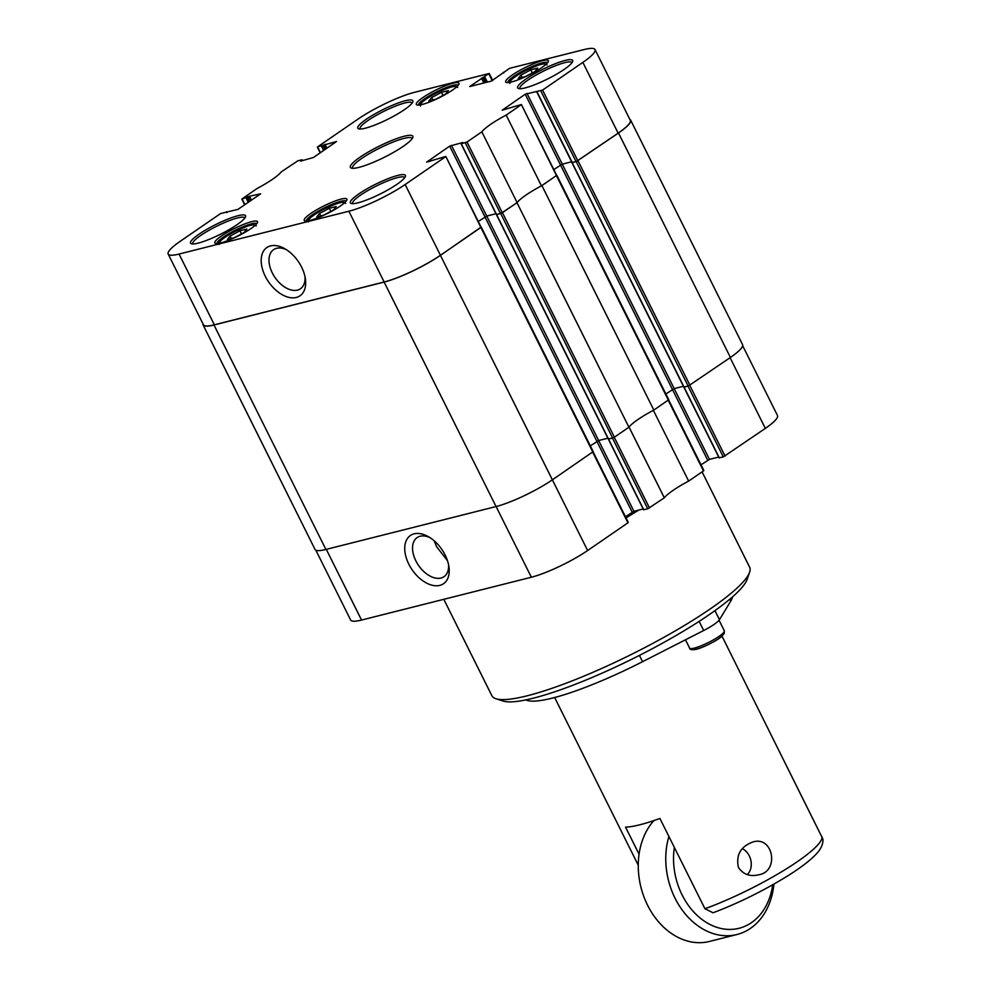 <?xml version="1.0" encoding="UTF-8"?>
<svg xmlns="http://www.w3.org/2000/svg" width="991" height="991" viewBox="0 0 991 991"><rect width="100%" height="100%" fill="white"/><g stroke="black" fill="none" stroke-linecap="round" stroke-linejoin="round"><path stroke-width="1.49" d="M481.069 227.125L440.425 255.356A44.31 7.767 153.5 0 1 384.136 282.076L213.982 324.986A44.31 7.767 153.5 0 1 203.118 324.974A44.31 7.767 153.5 0 1 203.006 323.884M478.269 221.501L486.73 216.063L495.958 213.734L486.73 216.063L478.269 221.501M517.116 202.585L481.837 131.828A35.998 6.318 153.5 0 1 506.178 115.092L541.458 185.85A35.998 6.318 -26.5 0 0 517.116 202.585L502.301 212.755L496.392 214.589L500.715 213.548L612.636 438.034L614.395 437.192L628.913 427.22L516.992 202.734L500.715 213.548M516.992 202.734A35.998 6.318 153.5 0 1 541.916 185.614L653.837 410.088L668.739 399.707L556.818 175.234L541.916 185.614M553.808 169.585L562.269 164.147L571.621 161.793L562.269 164.147L553.808 169.585M572.005 162.561L576.266 161.632L688.188 386.118L730.417 357.466A44.31 7.767 -26.5 0 0 742.569 344.633L630.648 120.146A44.31 7.767 153.5 0 1 618.495 132.992L576.266 161.632M629.842 119.403A44.31 7.767 153.5 0 1 630.648 120.146M688.188 386.118L683.976 386.986M683.431 386.292L674.19 388.621L665.878 393.972L674.19 388.621L683.431 386.292M653.837 410.088A35.998 6.318 -26.5 0 0 628.913 427.22M612.636 438.034L608.437 438.902M607.879 438.208L598.651 440.537L590.326 445.888L598.651 440.537L607.879 438.208M203.118 324.974L315.039 549.448A44.31 7.767 -26.5 0 0 325.903 549.46L496.057 506.55A44.31 7.767 -26.5 0 0 552.346 479.842L593.188 451.623L481.267 227.15M639.059 854.23L625.544 827.138A88.62 15.546 -26.5 0 0 659.919 818.467L704.935 908.747L713.049 912.785C738.196 903.247 762.599 891.243 786.222 876.787C801.31 867.472 811.926 859.197 818.083 851.987C823.571 845.261 823.261 839.377 822.617 838.485L722.005 636.172M738.431 867.435C735.805 854.973 740.649 846.475 752.962 841.954C773.451 835.562 779.731 871.882 758.338 874.855C749.791 876.837 743.163 874.359 738.431 867.435M772.72 884.777A63.697 48.943 -104.2 0 1 714.759 926.597A63.697 48.943 -104.2 0 1 674.363 847.429M668.913 836.503A69.234 53.192 75.8 0 0 668.9 882.04A69.234 53.192 75.8 0 0 736.97 934.513A69.234 53.192 75.8 0 0 773.934 884.083M736.97 934.513L709.469 941.45A69.234 53.192 -104.2 0 1 641.4 888.977A69.234 53.192 -104.2 0 1 653.887 820.585M742.309 848.717A14.84 11.396 -104.2 0 1 750.93 860.721A14.84 11.396 -104.2 0 1 747.288 874.595M525.887 699.894A116.319 20.402 -26.5 0 0 642.552 661.691L703.697 630.499A20.774 3.642 -26.5 0 0 719.454 619.672L730.788 601.054A116.319 20.402 -26.5 0 0 732.498 596.879M495.958 698.754L503.193 701.058A138.467 24.28 -26.5 0 0 709.135 614.717A138.467 24.28 -26.5 0 0 747.078 579.462L749.592 572.303A144.005 25.258 153.5 0 1 663.351 637.634A144.005 25.258 153.5 0 1 527.237 695.781A144.005 25.258 153.5 0 1 495.958 698.754A144.005 25.258 153.5 0 1 491.895 695.756L443.807 599.307M480.759 227.187L445.814 156.429L426.65 162.115L449.691 146.135L462.822 142.481L461.112 143.831L608.313 439.075L612.463 438.072L647.742 508.829L643.716 509.671M688.658 481.093A35.998 6.318 -26.5 0 0 664.317 497.816L629.037 427.059A35.998 6.318 153.5 0 1 653.379 410.336L688.658 481.093L703.461 470.911L668.219 400.215M571.931 162.673L683.852 387.159L688.014 386.156L723.294 456.913L719.255 457.755M447.474 560.658L436.548 546.623L434.145 540.764M448.564 564.659A23.722 14.605 55.5 0 1 444.018 576.688A23.722 14.605 55.5 0 1 418.536 565.403A23.722 14.605 55.5 0 1 417.137 537.58A23.722 14.605 55.5 0 1 420.159 536.23A23.722 14.605 55.5 0 1 429.995 537.642M414.127 533.827A29.259 18.011 -124.5 0 0 407.103 560.274A29.259 18.011 -124.5 0 0 433.897 585.582A29.259 18.011 -124.5 0 0 448.923 566.691A29.259 18.011 -124.5 0 0 428.223 536.577A29.259 18.011 -124.5 0 0 414.127 533.827M315.844 550.203L350.665 620.044A44.31 7.767 -26.5 0 0 361.542 620.056L531.349 577.233A44.31 7.767 -26.5 0 0 587.626 550.525L627.922 522.827L592.668 452.131M723.294 456.913L765.337 428.397A44.31 7.767 -26.5 0 0 777.501 415.551L742.68 345.723M718.71 457.049L709.469 459.378L701.009 464.829M647.742 508.829L664.317 497.816M643.159 508.978L633.93 511.294L625.47 516.745M702.086 471.865L749.654 567.248A144.005 25.258 153.5 0 1 749.592 572.303M329.297 208.283L336.234 206.537L333.484 209.956L323.685 215.171L316.748 216.93L319.498 213.511L329.297 208.283L330.833 211.356M431.692 97.539L441.453 92.361L448.39 90.615L445.516 94.083L435.755 99.273L428.818 101.02L431.692 97.539L432.906 99.992M239.921 230.816L246.858 229.07L244.108 232.489L234.31 237.716L227.373 239.463L230.123 236.044L239.921 230.816L241.457 233.901M530.755 69.841L537.692 68.094L534.942 71.501L525.143 76.728L518.206 78.475L520.956 75.068L530.755 69.841L532.291 72.913M305.005 276.749A23.722 14.605 55.5 0 1 300.459 288.765A23.722 14.605 55.5 0 1 297.449 290.115A23.722 14.605 55.5 0 1 273.566 275.238A23.722 14.605 55.5 0 1 273.59 249.658A23.722 14.605 55.5 0 1 286.436 249.72M556.31 175.271L521.365 104.513L502.189 110.199L525.23 94.219L542.572 90.082L582.857 62.396A44.31 7.767 153.5 0 0 595.021 49.562A44.31 7.767 153.5 0 0 584.145 49.55L509.547 68.354L491.363 81.089L469.709 86.551L488.922 73.557L414.337 92.374A44.31 7.767 153.5 0 0 358.048 119.081L317.764 146.767L336.556 141.49L313.515 157.47L300.583 161.124L302.094 159.774L297.932 160.765L281.37 171.777A35.998 6.318 153.5 0 1 257.028 188.513L241.841 199.092L249.497 196.23L260.633 193.815L237.964 209.386L220.634 213.523L180.337 241.209A44.31 7.767 153.5 0 0 168.185 254.043L203.465 324.813A44.31 7.767 -26.5 0 0 214.341 324.813L384.149 281.989A44.31 7.767 -26.5 0 0 440.425 255.282L480.722 227.596M445.442 156.838L405.146 184.524A44.31 7.767 153.5 0 1 348.869 211.232L179.061 254.055A44.31 7.767 153.5 0 1 168.185 254.043M461.112 143.831L467.021 141.998L481.837 131.828M520.981 104.91L506.178 115.092M310.084 220.386A23.821 4.175 -26.5 0 0 332.604 210.773A23.821 4.175 -26.5 0 0 346.862 199.959A23.821 4.175 -26.5 0 0 323.698 206.017A23.821 4.175 -26.5 0 0 304.918 220.882A23.821 4.175 -26.5 0 0 310.084 220.386M511.542 81.943A23.821 4.175 -26.5 0 0 534.062 72.318A23.821 4.175 -26.5 0 0 548.32 61.516A23.821 4.175 -26.5 0 0 525.156 67.574A23.821 4.175 -26.5 0 0 506.376 82.439A23.821 4.175 -26.5 0 0 511.542 81.943M525.193 87.889A30.746 5.389 -26.5 0 0 554.254 75.477A30.746 5.389 -26.5 0 0 572.662 61.529A30.746 5.389 -26.5 0 0 542.758 69.345A30.746 5.389 -26.5 0 0 518.516 88.521A30.746 5.389 -26.5 0 0 525.193 87.889M198.076 243.154A30.746 5.389 -26.5 0 0 227.125 230.742A30.746 5.389 -26.5 0 0 245.533 216.794A30.746 5.389 -26.5 0 0 215.629 224.61A30.746 5.389 -26.5 0 0 191.399 243.786A30.746 5.389 -26.5 0 0 198.076 243.154M357.912 202.845A30.746 5.389 -26.5 0 0 386.973 190.433A30.746 5.389 -26.5 0 0 405.381 176.485A30.746 5.389 -26.5 0 0 375.478 184.301A30.746 5.389 -26.5 0 0 351.235 203.489A30.746 5.389 -26.5 0 0 357.912 202.845M365.357 128.198A30.746 5.389 -26.5 0 0 394.406 115.786A30.746 5.389 -26.5 0 0 412.826 101.838A30.746 5.389 -26.5 0 0 382.91 109.654A30.746 5.389 -26.5 0 0 358.68 128.83A30.746 5.389 -26.5 0 0 365.357 128.198M422.178 104.476A23.821 4.175 -26.5 0 0 444.686 94.863A23.821 4.175 -26.5 0 0 458.944 84.062A23.821 4.175 -26.5 0 0 435.78 90.107A23.821 4.175 -26.5 0 0 417 104.972A23.821 4.175 -26.5 0 0 422.178 104.476M220.72 242.919A23.821 4.175 -26.5 0 0 243.229 233.306A23.821 4.175 -26.5 0 0 257.487 222.504A23.821 4.175 -26.5 0 0 234.322 228.549A23.821 4.175 -26.5 0 0 215.542 243.414A23.821 4.175 -26.5 0 0 220.72 242.919M358.94 167.38A34.896 6.119 -26.5 0 0 391.916 153.283A34.896 6.119 -26.5 0 0 412.813 137.452A34.896 6.119 -26.5 0 0 378.872 146.321A34.896 6.119 -26.5 0 0 351.359 168.098A34.896 6.119 -26.5 0 0 358.94 167.38M319.498 213.511L320.712 215.927M441.453 92.361L442.989 95.433M520.956 75.068L522.17 77.484M230.123 236.044L231.337 238.459M540.813 90.912L576.093 161.682L618.136 133.153A44.31 7.767 -26.5 0 0 630.301 120.32L595.021 49.562M576.093 161.682L572.203 162.413M541.458 185.85L556.261 175.68M306.417 221.018A22.149 3.89 153.5 0 1 324.553 207.738A22.149 3.89 153.5 0 1 346.07 201.247M217.054 243.551A22.149 3.89 153.5 0 1 235.177 230.284A22.149 3.89 153.5 0 1 256.694 223.78M507.875 82.563A22.149 3.89 153.5 0 1 526.01 69.296A22.149 3.89 153.5 0 1 547.528 62.805M418.512 105.108A22.149 3.89 153.5 0 1 436.635 91.841A22.149 3.89 153.5 0 1 458.152 85.337M519.928 88.707A29.073 5.104 153.5 0 1 519.866 88.608A29.073 5.104 153.5 0 1 543.613 71.067A29.073 5.104 153.5 0 1 571.918 62.656A29.073 5.104 153.5 0 1 571.956 62.767M360.092 129.016A29.073 5.104 153.5 0 1 360.03 128.917A29.073 5.104 153.5 0 1 383.777 111.376A29.073 5.104 153.5 0 1 412.07 102.965A29.073 5.104 153.5 0 1 412.12 103.076M192.799 243.972A29.073 5.104 153.5 0 1 192.749 243.873A29.073 5.104 153.5 0 1 216.496 226.332A29.073 5.104 153.5 0 1 244.789 217.921A29.073 5.104 153.5 0 1 244.839 218.032M352.647 203.663A29.073 5.104 153.5 0 1 352.585 203.564A29.073 5.104 153.5 0 1 376.332 186.023A29.073 5.104 153.5 0 1 404.638 177.612A29.073 5.104 153.5 0 1 404.675 177.723M352.722 168.297A33.236 5.822 153.5 0 1 352.585 168.098A33.236 5.822 153.5 0 1 379.726 148.055A33.236 5.822 153.5 0 1 412.07 138.443A33.236 5.822 153.5 0 1 412.157 138.666M296.284 297.461A29.259 18.011 -124.5 0 0 305.377 278.781A29.259 18.011 -124.5 0 0 284.677 248.654A29.259 18.011 -124.5 0 0 262.045 267.508A29.259 18.011 -124.5 0 0 296.284 297.461M614.395 437.192L502.474 212.718M643.791 509.832L461.31 143.831M480.895 227.546L592.816 452.032M440.425 255.356L587.626 550.525M556.434 175.63L668.355 400.116M689.947 385.276L578.026 160.802M719.342 457.916L572.141 162.673M709.469 459.378L526.989 93.389M707.71 460.22L525.23 94.219M618.495 132.992L730.417 357.466M632.171 512.136L449.691 146.135M633.93 511.294L451.45 145.305M213.982 324.986L325.903 549.46M384.136 282.076L496.057 506.55M704.935 908.747A88.62 15.546 -26.5 0 0 797.421 861.637A88.62 15.546 -26.5 0 0 821.973 836.664M639.418 655.41L642.552 661.691M699.15 621.369L703.697 630.499M714.957 610.642L719.454 619.672M729.847 599.159L730.788 601.054M692.56 648.473A17.169 3.01 -26.5 0 0 706.323 645.488A17.169 3.01 -26.5 0 0 723.244 634.451M689.612 648.089C689.711 649.65 691.792 650.071 695.843 649.365C701.182 648.461 716.332 641.165 721.46 636.631L724.285 633.398L724.31 630.784A19.386 3.394 153.5 0 1 724.235 631.614A19.386 3.394 153.5 0 1 706.657 643.37A19.386 3.394 153.5 0 1 689.612 648.089L685.475 639.802M361.542 620.056L326.299 549.361M531.349 577.233L496.107 506.537M626.015 517.847A144.005 25.258 -26.5 0 0 638.737 510.092M649.501 507.999L614.247 437.291M725.053 456.083L689.798 385.375M765.337 428.397L730.094 357.689M309.043 220.634A19.659 3.444 153.5 0 1 324.998 208.618A19.659 3.444 153.5 0 1 344.187 203.105M421.125 104.724A19.659 3.444 153.5 0 1 437.081 92.72A19.659 3.444 153.5 0 1 456.269 87.208M219.668 243.167A19.659 3.444 153.5 0 1 235.623 231.163A19.659 3.444 153.5 0 1 254.811 225.651M510.501 82.191A19.659 3.444 153.5 0 1 526.456 70.175A19.659 3.444 153.5 0 1 545.645 64.663M348.869 211.232L384.149 281.989M179.061 254.055L214.341 324.813M226.32 211.925L226.666 212.631M242.176 199.092L244.926 204.604M246.127 198.089L248.233 202.325M247.18 197.593L249.212 201.656M248.444 196.726L250.475 200.789M249.497 196.23L251.441 200.12M481.44 78.116L483.856 82.971M482.493 77.608L485.02 82.687M483.695 77.31L486.222 82.377M484.748 76.802L487.386 82.092M488.885 73.966L492.267 80.742M325.048 144.314L326.993 148.204M323.995 144.81L326.014 148.873M322.905 145.553L324.937 149.616M321.505 146.222L323.636 150.508M317.727 147.176L320.477 152.688M301.871 160.009L302.218 160.715M502.301 212.755L467.021 141.998M465.262 142.828L500.542 213.598M577.852 160.839L542.572 90.082M537.035 91.866L572.315 162.635M582.857 62.396L618.136 133.153M405.146 184.524L440.425 255.282M638.254 865.193L554.663 697.515M724.31 630.784L719.045 620.242M593.089 451.809L628.294 522.43M608.313 439.075L643.593 509.832M683.852 387.159L719.132 457.916M668.64 399.893L703.845 470.514M345.611 203.415L343.295 202.275C342.651 201.384 336.593 203.477 325.147 208.531C311.013 215.58 307.185 220.993 308.399 220.361L308.436 221.947M457.693 87.505L455.377 86.366C454.733 85.486 448.675 87.567 437.229 92.621C423.095 99.682 419.267 105.083 420.481 104.451L420.518 106.049M547.069 64.972L544.753 63.833C544.109 62.941 538.051 65.022 526.605 70.088C512.471 77.137 508.643 82.538 509.857 81.919L509.894 83.504M256.235 225.948L253.919 224.821C253.275 223.929 247.217 226.01 235.771 231.064C221.637 238.125 217.809 243.526 219.023 242.906L219.061 244.492M226.976 212.545L226.543 211.69M244.666 204.778L241.841 199.092M492.725 80.494L489.269 73.557M320.217 152.862L317.38 147.176M302.515 160.629L302.094 159.774M445.814 156.429L481.093 227.187M521.365 104.513L556.645 175.271M536.763 91.866L572.042 162.635M503.428 72.281L503.75 72.938"/></g></svg>
